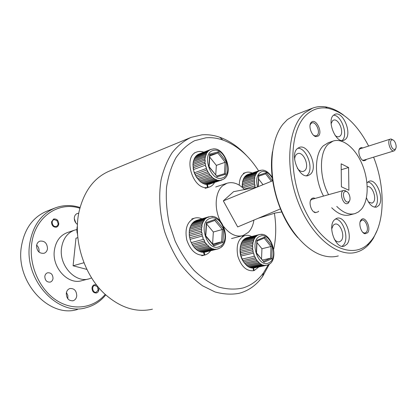 <?xml version="1.0" encoding="UTF-8"?>
<svg xmlns="http://www.w3.org/2000/svg" width="417" height="417" viewBox="0 0 417 417"><rect width="100%" height="100%" fill="white"/><g stroke="black" fill="none" stroke-linecap="round" stroke-linejoin="round"><path stroke-width="0.63" d="M258.623 170.881C248.735 155.468 236.814 145.179 222.85 140.029C217.174 138.074 211.544 137.329 205.956 137.792L194.577 140.722C187.436 144.527 181.228 150.209 175.943 157.767C171.366 166.305 168.233 176.146 166.545 187.296C165.794 198.945 166.67 210.903 169.182 223.158L175.051 240.849C180.326 252.04 186.675 261.902 194.103 270.43C201.953 277.936 210.147 283.477 218.685 287.047C227.197 289.403 235.334 289.7 243.09 287.944C251.248 285.358 258.055 280.307 263.518 272.801L268.386 264.649M269.439 264.008L262.491 276.711C256.747 284.644 249.569 290.003 240.963 292.786L238.951 293.349C231.279 294.73 223.283 294.256 214.969 291.926L202.61 285.822C194.52 280.031 187.04 272.64 180.17 263.648C173.826 253.89 168.661 243.231 164.663 231.664C159.638 213.603 158.45 196.287 161.108 179.706C163.553 169.38 167.243 160.352 172.179 152.632C177.705 145.825 184.012 140.738 191.095 137.37L201.937 134.837C207.843 134.378 213.785 135.181 219.769 137.25C229.605 140.764 238.649 146.998 246.9 155.953M190.11 137.777L109.807 170.907C94.477 177.298 84.286 190.621 79.235 210.872C72.615 238.936 83.801 275.069 104.98 294.188C120.482 307.829 136.302 312.828 152.434 309.179M273.953 247.917L273.761 249.006M273.745 248.918C276.132 237.627 276.356 225.722 274.407 213.196M366.34 159.383L365.845 160.112L363.885 160.785C360.173 160.436 357.129 150.808 359.928 148.254L361.252 147.571L362.806 147.931M318.651 211.179L318.197 211.784L315.44 212.66C311.145 212.024 308.215 201.937 311.452 198.93L311.478 198.899C312.51 197.882 313.73 197.726 315.143 198.424M313.568 135.27L315.122 135.952L317.16 135.348C320.777 132.429 315.924 121.06 311.838 122.932L310.832 123.646L310.05 125.168M318.426 135.952L316.086 136.646C311.655 136.255 307.96 125.673 311.15 122.489L311.436 122.197C315.81 117.844 323.029 132.132 318.426 135.952M362.738 232.285L364.098 232.978L365.198 232.962L366.376 232.144C369.342 228.912 365.474 218.737 361.81 220.16L360.158 221.792M367.632 232.785L365.021 233.755C360.992 233.15 358.109 222.996 361.086 219.9L361.294 219.67C365.24 215.292 371.557 228.422 367.632 232.785M331.108 123.734L332.511 120.774L333.47 120.179C338.479 117.896 344.525 132.298 340.142 136.005L339.099 136.667C337.843 137.073 336.498 136.64 335.065 135.379M333.511 115.201C326.422 120.768 336.024 143.938 343.863 140.326L345.531 139.257C352.36 133.357 342.847 110.708 334.976 114.289L333.511 115.201M342.091 140.55L342.315 140.341C348.43 135.108 341.387 114.988 333.496 115.212M331.724 228.923L333.214 225.248L334.83 224.169C340.121 222.136 345.511 236.126 341.205 240.651L339.495 241.813C337.666 242.241 335.893 241.302 334.179 239.004M334.267 219.973C327.303 226.822 335.826 249.376 344.124 246.176L346.855 244.305C353.559 237.101 345.062 215.115 336.764 218.305L334.267 219.973M342.07 246.301L343.478 245.034C349.425 238.67 343.41 219.264 335.393 218.967M294.631 159.685C294.673 157.298 295.283 155.525 296.466 154.373L297.691 153.618C303.42 151.121 309.81 166.284 304.843 170.527L303.513 171.356C301.428 171.924 299.375 170.887 297.357 168.239M297.373 148.593C289.33 154.968 299.453 179.393 308.434 175.458L310.571 174.113C318.312 167.358 308.257 143.521 299.244 147.441L297.373 148.593M306.568 175.724L307.256 175.135C314.256 169.083 306.683 147.639 297.743 148.275M367.241 186.842L367.309 186.821C371.969 184.919 377.161 198.268 373.335 202.261L371.985 203.188L368.409 201.953M366.444 197.804C369.222 204.58 372.584 207.671 376.535 207.082L378.683 205.586C384.641 199.237 376.462 178.252 369.144 181.239L366.95 182.849M374.628 207.181L375.415 206.41C380.664 200.843 374.909 182.505 367.752 182.015M377.265 230.095L373.324 238.399L370.63 242.324L367.622 245.67C364.338 248.855 360.622 251.029 356.472 252.202C337.504 257.909 310.905 236.241 297.754 201.067C284.446 165.982 288.345 126.539 304.764 112.871L312.578 108.149L295.272 114.857L287.386 119.575L282.961 124.193C271.034 139.038 268.173 169.521 277.039 198.445C285.869 227.385 305.108 250.549 323.076 255.6C328.46 257.127 333.537 257.237 338.302 255.929M368.638 146.059C357.155 124.157 343.379 111.521 327.303 108.149C319.865 107.08 313.198 109.051 307.298 114.055C289.403 128.79 287.558 174.911 305.171 210.611C322.549 246.494 352.464 259.937 368.529 243.564L371.458 240.307C385.162 223.184 385.511 187.139 373.601 157.157M312.578 108.149C316.633 106.632 320.897 106.205 325.359 106.861C331.421 107.805 337.436 110.515 343.41 114.993M223.757 226.655C229.845 234.291 236.246 237.273 242.965 235.61L248.323 232.373C251.263 229.386 253.124 225.289 253.906 220.093M244.534 189.553C238.821 183.6 232.947 181.504 226.921 183.266L222.725 185.721C215.073 191.95 213.9 208.86 220.51 221.406M336.764 206.415C343.149 212.795 349.264 215.182 355.102 213.577L358.453 211.961L361.362 209.313C368.795 200.551 369.05 180.957 362.321 164.684C355.659 148.374 342.831 137.646 333.032 141.102L328.335 144.073C319.193 152.21 319.083 176.86 328.57 194.671M328.377 142.687L323.404 145.742C314.22 153.863 314.058 178.387 323.519 196.084M331.703 207.744C338.088 214.083 344.207 216.444 350.061 214.833L353.97 213.858M341.163 163.829L341.403 186.79L348.899 190.267L348.586 167.504L341.163 163.829M341.226 169.74L348.586 167.504M281.694 211.977L275.382 212.978L258.279 218.253L280.396 208.922M257.06 187.129L233.583 191.674L223.314 200.874L237.685 226.937L258.279 218.253M223.314 200.874L272.682 180.764M297.832 237.711C279.114 217.205 267.87 178.982 272.499 151.606M395.629 148.671L394.758 150.459L393.825 150.928C390.067 151.788 386.668 140.003 390.401 139.075L391.151 138.997L392.955 139.982M392.121 139.846C388.806 139.992 391.412 150.084 394.591 149.401L395.342 149.031C397.432 147.337 395.108 139.935 392.454 139.846L392.121 139.846M349.561 200.723L348.409 203.043L347.298 203.642C342.68 205.013 338.985 191.58 343.671 190.454L344.729 190.381L347.1 191.83M345.391 191.403C341.414 191.898 344.275 203.115 348.096 202.016L348.982 201.536C351.453 199.514 349.165 191.638 346.032 191.393L345.391 191.403M77.39 226.337L77.004 227.807L77.051 229.027L77.364 228.923M77.051 229.027L76.832 230.648L77.124 231.925L77.426 231.826L76.931 232.003L77.552 234.25M77.364 228.949L76.858 229.121M77.385 230.439L77.025 230.559M77.515 234.891L77.63 235.35M242.23 187.322L242.261 184.272M255.532 187.426L255.042 187.311L254.678 185.831L255.063 185.727L254.229 182.677L254.615 182.583L254.558 180.942L254.177 181.041L254.813 178.023L254.433 178.111L255.611 174.41L243.71 178.356L242.512 182.005L242.371 187.447M255.611 174.41L255.986 174.348L256.903 172.466L245.014 176.427L243.737 178.346M256.903 172.466L258.524 171.085L246.64 175.057L245.087 176.407M247.99 174.436L246.994 174.937M258.524 171.085L259.947 170.444M263.023 184.705L258.613 179.023M258.733 176.151L265.671 173.879L258.738 176.063M258.743 175.932L258.571 175.208L266.343 172.768L265.671 173.879L271.373 181.301M254.678 185.831L244.169 189.167M253.322 187.853L255.042 187.311M242.83 187.853L254.766 184.043M254.229 182.677L242.287 186.514M242.819 187.843L254.386 184.152M242.241 184.924L254.558 180.942M254.24 179.633L242.313 183.511M242.246 184.898L254.177 181.041M242.512 182.047L254.813 178.023M254.709 176.834L242.793 180.749M242.512 182.005L254.433 178.111M243.22 179.477L255.512 175.421M243.226 179.425L255.136 175.494M244.346 177.329L256.627 173.248M244.357 177.267L256.252 173.316M245.827 175.693L258.097 171.601M245.842 175.625L257.727 171.658M247.594 174.645L259.859 170.543M259.713 170.553L248.24 174.363M247.615 174.572L259.494 170.6M247.86 174.483L261.767 170.141M262.72 170.172L263.872 170.365M239.243 185.143C239.405 178.476 241.589 174.27 245.79 172.523C247.813 171.84 249.945 172.012 252.181 173.034M243.106 261.193C240.739 257.305 239.744 253.103 240.124 248.589M254.563 267.75L265.52 265.4M251.977 267.995L253.969 267.98L266.301 265.368L264.128 265.415L261.897 264.779L258.722 262.658L259.093 262.533L258.024 261.454L257.654 261.579L256.768 260.5L257.148 260.38L255.089 257.862L255.475 257.753L253.76 254.865L254.151 254.771L253.609 253.083L253.223 253.176L252.937 249.814L252.546 249.903L252.384 248.36L252.78 248.287L252.728 246.556L252.332 246.629L252.4 245.139L252.791 245.081L252.884 242.141L253.27 242.095L253.713 240.635L253.322 240.687L255.152 237.325L256.825 235.714L258.764 234.735L246.577 237.82L244.784 238.753M249.627 267.401L251.795 268.032L264.128 265.415M247.406 266.14L249.569 267.417L261.897 264.779M253.817 239.499L241.605 242.538L240.364 246.494L240.083 249.59L240.937 256.012L243.533 261.892L247.38 266.145L259.708 263.481M255.152 237.325L242.949 240.39L241.625 242.532M256.825 235.714L244.633 238.795L243.002 240.374M267.719 264.936L266.301 265.368M261.537 259.051L261.944 248.735L256.971 242.611M262.335 260.031L270.602 258.212L271.014 246.614L264.185 238.128L257.039 241.073L264.185 238.123M261.944 248.735L272.259 246.207L271.821 258.764L270.602 258.212L263.466 261.407M263.56 261.527L256.33 253.067L256.867 240.307L264.873 237.007L264.284 238.086M257.039 240.995L256.867 240.307M242.042 259.098L254.339 256.309M253.76 254.865L254.151 254.771M240.943 256.017L253.223 253.176M252.848 251.649L240.578 254.511M240.275 252.801L252.937 249.814M252.384 248.36L240.129 251.269M240.281 252.791L252.546 249.903M240.083 249.59L252.728 246.556M252.4 245.139L240.161 248.099M240.088 249.569L252.332 246.629M240.364 246.53L252.989 243.45M252.884 242.141L240.656 245.144M240.364 246.494L252.598 243.512M241.099 243.752L253.713 240.635M241.104 243.71L253.322 240.687M242.261 241.386L254.86 238.237M242.272 241.334L254.479 238.279M243.804 239.467L256.002 236.397M245.613 238.263L258.196 235.084M245.634 238.196L257.826 235.115M258.764 234.735L260.328 234.437M248.641 237.502L248.37 237.508M258.999 234.703L259.869 234.484M261.146 234.417L262.283 234.531M256.288 236.486L250.591 237.758M251.602 238.216L250.893 237.846M250.841 237.914L256.231 236.559M269.585 263.878L268.626 264.519M267.396 265.066L266.703 265.212M265.295 265.473L252.963 268.089M252.91 268.037L265.639 265.337M263.08 265.202L250.753 267.829M250.711 267.777L263.435 265.066M260.86 264.248L248.532 266.896M248.496 266.854L261.219 264.117M258.722 262.658L246.4 265.337M246.374 265.301L259.093 262.533M256.768 260.5L244.456 263.216M245.342 264.279L257.654 261.579M244.44 263.184L257.148 260.38M255.089 257.862L242.788 260.625M243.533 261.892L255.84 259.15M242.777 260.604L255.475 257.753M202.177 252.233L204.481 252.259L216.725 249.225L214.27 249.225L211.758 248.501L208.203 246.197L208.573 246.056L207.39 244.888L207.02 245.029L204.189 241.052L204.575 240.932L203.757 239.275L203.371 239.394L202.751 237.862L203.142 237.753L201.781 234.448L202.172 234.349L201.87 232.498L201.474 232.597L201.328 230.966L201.724 230.882L201.411 227.578L201.802 227.505L202.063 225.795L201.672 225.868L203.136 221.667L203.522 221.615L204.695 219.415L206.623 217.763L210.392 216.517M199.576 251.55L202.026 252.269L214.27 249.225M197.105 250.174L199.519 251.566L211.758 248.501M201.411 227.578L189.282 231.008L189.323 235.949L190.574 241.125L192.81 245.613L194.807 248.167L197.074 250.179L209.303 247.083M202.021 224.429L189.907 227.906L189.292 231.002M203.136 221.667L191.033 225.18L189.928 227.901M204.695 219.415L192.597 222.954L191.069 225.17M206.623 217.763L194.53 221.318L192.675 222.928M196.751 220.338L194.791 221.239M218.508 248.74L216.725 249.225M212.602 243.94L213.337 232.014L206.551 223.893M212.696 244.054L221.646 241.761L222.355 229.558L214.812 220.447L206.582 223.403L214.812 220.447M213.337 232.014L223.684 229.126L222.923 242.334L221.646 241.761L213.473 244.972M213.54 245.055L213.89 245.9L205.503 235.959L206.384 222.527L215.521 219.259L214.844 220.437M205.774 235.819L205.503 235.959M206.587 223.319L206.384 222.527M191.189 242.637L203.371 239.394M202.751 237.862L203.142 237.753M190.006 239.363L202.172 236.069M201.781 234.448L189.62 237.768M189.328 235.959L201.87 232.498M201.328 230.966L189.182 234.344M189.323 235.949L201.474 232.597M189.172 232.577L201.698 229.058M189.172 232.55L201.307 229.147M189.553 229.36L202.063 225.795M189.553 229.319L201.672 225.868M190.444 226.452L202.943 222.845M190.444 226.405L202.553 222.907M191.804 223.992L204.299 220.348M191.81 223.929L203.913 220.4M193.571 222.073L206.055 218.409M193.582 222.006L205.68 218.456M195.662 220.786L208.14 217.111M195.682 220.713L207.77 217.153M197.262 220.317L207.906 217.121M211.492 216.491L212.795 216.642M222.292 245.999L221.323 246.994M220.421 247.719L218.018 248.923M217.976 248.933L205.727 251.967M217.017 249.1L218.305 248.782M215.589 249.314L203.34 252.353M203.293 252.301L215.928 249.163M213.087 248.975L200.848 252.03M200.806 251.977L213.441 248.824M210.59 247.922L198.356 250.998M198.325 250.951L210.955 247.776M208.203 246.197L195.985 249.309M195.959 249.272L208.573 246.056M206.034 243.872L193.832 247.031M194.807 248.167L207.02 245.029M193.816 247L206.415 243.742M204.189 241.052L191.997 244.263M192.81 245.613L205.013 242.428M191.992 244.242L204.575 240.932M196.371 177.069L194.223 172.758L193.134 168.061M208.047 184.418L221.573 180.113M205.477 184.288L207.775 184.512L219.712 180.462L217.335 180.253L215.25 179.18L214.906 179.357L211.471 176.876L211.831 176.709L210.689 175.51L210.324 175.672L208.75 172.888L208.38 173.045L207.171 169.891L206.796 170.037L206.191 168.536L206.571 168.4L206.014 166.659L205.633 166.795L205.336 163.334L204.956 163.454L204.81 161.9L205.195 161.791L205.169 160.065L204.783 160.175L205.477 155.776L205.852 155.687L206.545 153.258L208.047 151.256L209.913 149.859L211.528 149.229M203.006 183.433L205.399 184.314L217.335 180.253M200.629 181.927L202.975 183.444L214.906 179.357M206.545 153.258L194.739 157.772L193.316 161.572L192.951 164.6L193.769 171.116L196.485 177.261L200.613 181.932L212.534 177.809M208.047 151.256L196.251 155.791L194.786 157.756M209.913 149.859L198.117 154.399L196.371 155.744M199.795 153.753L199.211 153.977M223.152 179.378L219.712 180.462M215.756 174.947L216.35 165.393L209.751 157.11M224.461 173.707L225.138 162.223L217.836 152.971L209.881 155.072M216.35 165.393L226.426 161.812L225.706 174.238L224.518 173.691L216.626 176.031L224.518 173.691M209.824 155.989L217.836 152.971L218.524 151.788L226.426 161.812M216.684 176.104L208.865 166.732L209.694 154.108L218.524 151.788M209.125 166.685L208.865 166.732M209.892 154.947L209.694 154.108M205.633 166.795L206.014 166.659M205.253 165.231L193.394 169.573M193.107 167.848L205.336 163.334M204.81 161.9L192.967 166.294M193.102 167.827L204.956 163.454M192.956 164.626L205.169 160.065M204.888 158.7L193.061 163.146M192.951 164.6L204.783 160.175M193.316 161.614L205.518 157.006M193.316 161.572L205.138 157.105M205.477 155.776L193.66 160.258M194.176 158.94L206.363 154.295M194.176 158.882L205.988 154.384M195.49 156.714L207.666 152.049M195.495 156.651L207.291 152.127M197.189 155.046L209.365 150.365M197.205 154.973L208.995 150.438M210.085 149.807L211.377 149.312M199.227 153.92L211.018 149.38M211.085 149.354L213.546 148.958M220.916 180.295L208.98 184.335M208.922 184.288L221.239 180.118M218.612 180.452L206.676 184.507M206.623 184.455L218.946 180.274M216.194 179.915L204.262 183.991M204.221 183.944L216.538 179.743M213.78 178.711L201.854 182.813M201.823 182.771L214.135 178.539M211.471 176.876L199.555 181.02M199.535 180.988L211.831 176.709M209.376 174.494L197.47 178.685M198.419 179.842L210.324 175.672M197.46 178.664L209.746 174.337M196.485 177.261L208.38 173.045M207.588 171.674L195.698 175.911M225.128 177.814L224.216 178.674M194.916 174.306L206.796 170.037M206.191 168.536L194.317 172.831M195.693 175.901L207.963 171.528M252.994 268.089L253.645 270.701C246.51 271.352 241.234 266.526 237.831 256.226C235.913 245.53 238.211 238.66 244.722 235.621C246.968 234.98 249.272 235.287 251.633 236.538M258.853 266.948L254.193 270.544L253.572 268.042M253.635 270.659L254.193 270.544M201.713 255.788L204.236 255.173C196.318 255.736 190.501 250.68 186.78 240.004C184.653 228.917 187.155 221.651 194.286 218.216C196.756 217.445 199.3 217.643 201.922 218.816M210.621 250.758C209.099 252.9 207.207 254.313 204.945 254.995L204.189 252.301M203.543 252.348L204.236 255.173L204.856 255.022M205.07 188.296L207.53 187.473C192.805 190.324 182.469 156.286 196.767 152.002C198.961 151.189 201.296 151.246 203.762 152.174M214.583 182.479C213.275 184.747 211.534 186.269 209.355 187.056L208.13 187.379L207.426 184.523M205.67 188.203L208.13 187.379M206.801 184.512L207.53 187.473M76.801 229.553L74.372 230.194C67.132 233.035 62.837 239.066 61.492 248.297C58.985 265.765 75.659 283.524 89.379 278.744L91.625 277.92M88.3 279.015L82.05 280.589C68.367 285.332 51.817 267.818 54.351 250.549C55.711 241.417 59.996 235.443 67.21 232.618L74.372 230.194M79.866 208.239C58.338 200.963 34.595 217.153 31.645 244.346C28.935 265.66 39.688 289.601 56.582 300.417C73.47 311.317 93.669 308.153 105.214 294.407M105.767 294.913C100.528 301.34 94.034 305.583 86.272 307.652C58.218 316.722 23.946 280.182 29.617 244.268C32.573 225.915 41.163 213.775 55.398 207.854C63.441 204.903 71.661 204.789 80.059 207.515M55.398 207.854L47.027 211.096C32.854 216.991 24.285 228.99 21.309 247.093C15.585 282.507 49.534 318.447 77.468 309.461M98.574 287.454L98.865 289.7C98.641 291.436 97.839 292.531 96.457 292.984C93.663 293.115 92.178 291.457 92.001 288.011C92.23 286.297 93.027 285.207 94.388 284.748L96.624 285.051M53.022 278.441C52.74 280.323 51.817 281.543 50.243 282.095C46.819 282.335 45.01 280.448 44.822 276.424C45.104 274.563 46.021 273.354 47.559 272.796C51.004 272.53 52.823 274.412 53.022 278.441M58.792 224.148L58.093 226.019L56.639 227.135C53.449 227.453 51.729 225.722 51.479 221.953L53.6 218.993C56.801 218.659 58.531 220.379 58.792 224.148M77.458 224.424C75.222 222.798 74.179 220.546 74.32 217.679C74.607 215.584 75.576 214.197 77.234 213.52L78.745 213.28M67.841 298.796L67.851 295.392L66.444 292.505M76.754 295.846C76.389 298.431 75.149 300.073 73.027 300.766C68.763 300.98 66.517 298.52 66.287 293.396C66.663 290.842 67.882 289.216 69.952 288.517C74.242 288.267 76.509 290.706 76.754 295.846M38.932 252.03L39.036 251.394C39.24 248.913 38.437 246.828 36.633 245.144M47.491 248.673C47.142 251.003 46 252.535 44.061 253.275C39.36 253.703 36.852 251.17 36.545 245.686C36.899 243.398 38.015 241.881 39.902 241.141C44.64 240.666 47.168 243.179 47.491 248.673M75.831 222.913L74.289 218.638M83.963 262.741L73.095 265.78L75.977 238.216L77.833 237.617M86.898 269.408L73.095 265.78M94.643 285.504C91.135 286.198 92.819 293.276 96.249 292.218L98.167 289.971L97.297 286.5L94.643 285.504M54.335 219.634C50.577 220.072 52.287 227.286 55.956 226.478C57.27 226.16 57.994 225.222 58.13 223.668L57.014 220.676L54.335 219.634M272.343 178.241C269.226 173.013 265.686 170.814 261.735 171.642C257.08 173.879 255.663 178.987 257.487 186.957M258.087 186.712L258.571 175.208M266.343 172.768L272.53 180.832M260.13 236.246C248.907 240.025 258.04 268.564 268.652 262.929C279.447 258.696 270.706 231.289 260.13 236.246M271.821 258.764L263.904 262.324M264.873 237.007L272.259 246.207M210.163 218.336C197.366 222.026 207.119 252.348 219.253 246.65C231.55 242.444 222.24 213.395 210.163 218.336M222.923 242.334L213.89 245.9M215.521 219.259L223.684 229.126M213.342 150.464C200.984 152.877 210.439 182.354 222.162 178.007C234.052 175.077 225.013 146.805 213.342 150.464M225.706 174.238L216.976 176.839M222.85 140.029L219.769 137.25M263.518 272.801L262.491 276.711M362.941 160.107L363.885 160.785M359.537 149.343L359.928 148.254M314.512 211.862L315.44 212.66M311.087 200.066L311.452 198.93M315.054 136.307L315.434 136.177M315.122 135.952L316.086 136.646M310.832 123.646L311.15 122.489M363.885 233.259L364.317 233.16M364.098 232.978L365.021 233.755M339.13 241.896L339.495 241.813M343.53 246.301L344.124 246.176M376.176 207.171L376.535 207.082M327.303 108.149L325.359 106.861M215.725 186.983L226.921 183.266M333.032 141.102L328.116 142.776M231.539 238.55L242.058 235.845M368.529 243.564L367.622 245.67M360.861 220.739L361.294 219.67M310.566 123.401L310.936 123.265M390.401 139.075L359.407 149.025M392.454 139.846L391.151 138.997M395.342 149.031L394.758 150.459M394.112 150.86L362.931 160.43M343.671 190.454L311.285 199.498M311.264 199.503L310.957 199.592M346.032 191.393L344.729 190.381M348.982 201.536L348.409 203.043M77.64 235.506L77.056 227.385M77.239 226.577L77.4 225.988M258.759 175.562L258.29 186.628M260.01 170.423L260.615 170.272M272.238 177.392C268.595 172.122 265.019 169.709 261.501 170.157M243.346 173.347L245.79 172.523M267.558 265.019L268.147 264.769C279.713 260.542 272.113 231.899 260.151 234.453M256.549 252.952L263.836 261.86M257.054 240.645L256.538 252.957M205.779 235.845L213.827 245.394M206.613 222.933L205.774 235.85M208.922 216.757L196.391 220.447M219.926 248.047C231.623 242.23 223.178 214.307 210.439 216.506M209.918 154.53L209.12 166.67L216.923 176.407M221.714 180.066L221.99 179.962M223.33 179.284C234.37 173.764 224.966 146.565 212.769 148.999M242.214 236.262L244.722 235.621M191.804 218.956L194.286 218.216M206.895 187.879L209.355 187.056M194.343 152.945L196.767 152.002M73.027 300.766L72.673 300.85M97.297 286.5L97.25 286.036M98.167 289.971L98.334 290.362M57.014 220.676L56.993 220.259M58.13 223.668L58.385 223.997"/></g></svg>
